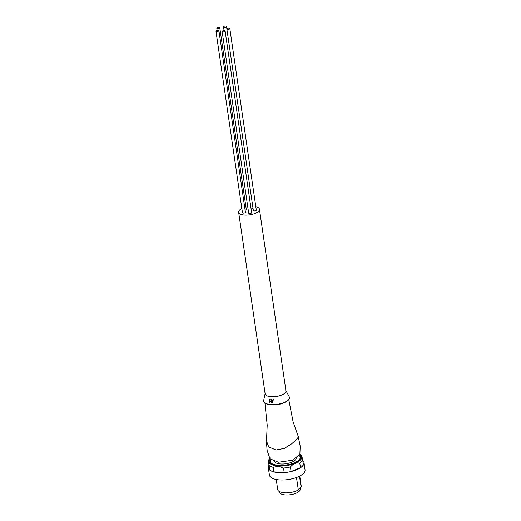 <?xml version="1.0" encoding="UTF-8"?>
<svg xmlns="http://www.w3.org/2000/svg" width="521" height="521" viewBox="0 0 521 521"><rect width="100%" height="100%" fill="white"/><g stroke="black" fill="none" stroke-linecap="round" stroke-linejoin="round"><path stroke-width="0.78" d="M225.652 26.05A1.498 0.599 -8.3 0 0 223.535 26.89A1.498 0.599 -8.3 0 0 224.388 27.3A1.498 0.599 -8.3 0 0 226.505 26.454A1.498 0.599 -8.3 0 0 225.652 26.05M251.076 208.921A1.498 0.599 -8.3 0 0 252.998 208.166M222.161 31.527L248.66 213.141A1.498 0.599 -8.3 0 0 249.513 213.545A1.498 0.599 -8.3 0 0 251.63 212.705L225.137 31.091A1.498 0.599 -8.3 0 0 224.277 30.68A1.498 0.599 -8.3 0 0 222.161 31.527A1.498 0.599 -8.3 0 0 223.021 31.931A1.498 0.599 -8.3 0 0 225.137 31.091M215.955 31.104L242.454 212.718A1.498 0.599 -8.3 0 0 243.307 213.128A1.498 0.599 -8.3 0 0 245.424 212.288L218.924 30.667A1.498 0.599 -8.3 0 0 218.071 30.264A1.498 0.599 -8.3 0 0 215.955 31.104A1.498 0.599 -8.3 0 0 216.808 31.507A1.498 0.599 -8.3 0 0 218.924 30.667M245.117 210.184A1.498 0.599 -8.3 0 0 246.27 209.422L219.777 27.808A1.498 0.599 -8.3 0 0 218.924 27.398A1.498 0.599 -8.3 0 0 216.808 28.238A1.498 0.599 -8.3 0 0 217.661 28.648A1.498 0.599 -8.3 0 0 219.777 27.808M226.85 28.922L253.343 210.536A1.498 0.599 -8.3 0 0 254.196 210.946A1.498 0.599 -8.3 0 0 256.312 210.106L229.82 28.486A1.498 0.599 -8.3 0 0 228.966 28.082A1.498 0.599 -8.3 0 0 226.85 28.922A1.498 0.599 -8.3 0 0 227.703 29.326A1.498 0.599 -8.3 0 0 229.82 28.486M241.842 208.563A10.505 4.188 -8.3 0 0 238.644 212.249A10.505 4.188 -8.3 0 0 244.623 215.101A10.505 4.188 -8.3 0 0 259.438 209.221A10.505 4.188 -8.3 0 0 255.818 206.7M247.722 206.707A10.505 4.188 -8.3 0 0 245.932 207.084M238.644 212.249L265.143 393.869A10.505 4.188 -8.3 0 0 271.115 396.715A10.505 4.188 -8.3 0 0 284.967 392.99A10.505 4.188 -8.3 0 0 285.931 390.835L259.438 209.221M288.758 399.594L293.115 421.899L298.409 436.917L296.775 439.229L291.812 443.71L284.42 448.366L276.026 450.007L268.686 446.894L266.485 440.883L267.201 425.195L264.935 403.065M266.491 442.668L267.136 450.463L269.969 458.806L278.409 462.238L292.483 460.245L299.855 454.475L300.22 446.197L298.279 436.995M272.848 399.731L273.03 399.548A11.553 4.604 -8.3 0 0 273.447 399.542L272.144 402.85A12.927 5.151 171.7 0 1 271.741 402.844L270.627 399.666A11.976 4.774 -8.3 0 0 270.842 399.679A11.976 4.774 -8.3 0 0 271.031 399.692L271.337 400.662A12.296 4.897 -8.3 0 0 272.516 400.688L272.848 399.731A11.976 4.774 -8.3 0 0 273.264 399.718L272.144 402.85M270.627 399.666L270.803 399.49A11.553 4.604 -8.3 0 0 271.213 399.516L271.513 400.486A11.872 4.735 -8.3 0 0 272.581 400.512M270.34 401.32L269.481 402.674A12.934 5.158 171.7 0 1 269.279 402.648L269.285 399.516A11.976 4.774 -8.3 0 0 269.598 399.555L269.585 402.01L270.165 401.496L270.217 401.991L269.832 402.232M269.285 399.516L269.468 399.333A11.553 4.604 -8.3 0 0 269.78 399.379L269.761 401.834M272.405 401.027A12.4 4.943 171.7 0 1 271.448 401.007L271.949 402.486L272.405 401.027M271.623 400.831L272.125 402.316M274.574 461.658A11.104 4.428 -8.3 0 0 280.643 463.983A11.104 4.428 -8.3 0 0 296.26 458.493M272.027 463.71A15.011 5.985 171.7 0 1 270.777 459.867M299.386 455.693A15.011 5.985 171.7 0 1 299.288 459.73M299.757 454.885A15.61 6.219 171.7 0 1 299.536 459.47A15.61 6.219 171.7 0 1 278.67 465.312A15.61 6.219 171.7 0 1 271.715 463.527A15.61 6.219 171.7 0 1 270.191 459.196M268.263 461.02L269.898 470.053L268.263 461.02L268.856 459.691A16.874 6.727 -8.3 0 0 278.162 466.015A16.874 6.727 -8.3 0 0 300.402 460.03A16.874 6.727 -8.3 0 0 301.177 454.976A16.874 6.727 -8.3 0 0 299.933 453.954L301.802 455.686M269.898 470.053A17.909 7.138 -8.3 0 0 273.857 471.876L273.199 467.337A17.909 7.138 171.7 0 1 269.233 465.513M273.199 467.337L278.149 466.191L283.535 468.034L284.192 472.58A17.909 7.138 -8.3 0 0 291.096 471.492L290.431 466.953A17.909 7.138 171.7 0 1 283.535 468.034M273.857 471.876L284.192 472.58M291.096 471.492L300.461 467.702A17.909 7.138 -8.3 0 0 303.398 464.797L302.734 460.258A17.909 7.138 171.7 0 1 299.796 463.162L300.461 467.702M290.431 466.953C293.264 463.69 296.384 462.427 299.796 463.162M302.734 460.258L301.763 455.764M268.908 465.429A18.014 7.177 -8.3 0 0 268.341 467.78A18.014 7.177 -8.3 0 0 278.585 472.664A18.014 7.177 -8.3 0 0 303.984 462.576A18.014 7.177 -8.3 0 0 302.773 460.492M303.984 462.576L305.046 469.844A18.014 7.177 171.7 0 1 279.647 479.926A18.014 7.177 171.7 0 1 269.403 475.041L268.341 467.78M296.488 477.503L298.305 489.968A11.885 4.741 171.7 0 1 284.473 492.82A11.885 4.741 171.7 0 1 277.713 489.597L276.241 479.496M299.764 476.064L301.236 486.165A11.885 4.741 171.7 0 1 301.118 487.181L299.516 476.194M298.305 489.968L301.118 487.181M279.451 491.622L279.523 492.117A10.459 4.168 -8.3 0 0 285.475 494.95A10.459 4.168 -8.3 0 0 300.22 489.095L300.089 488.203M289.259 396.807C290.308 397.569 289.337 399.19 286.342 401.671C282.043 404.042 277.003 405.117 271.213 404.889C265.795 404.159 263.281 402.713 263.659 400.538A12.999 5.177 -8.3 0 0 271.063 404.576A12.999 5.177 -8.3 0 0 288.198 399.965A12.999 5.177 -8.3 0 0 289.259 396.807L285.619 390.06M271.291 404.856A12.608 5.028 -8.3 0 0 288.686 399.418M299.914 454.078A16.522 6.584 171.7 0 1 300.063 459.828A16.522 6.584 171.7 0 1 278.989 465.728A16.522 6.584 171.7 0 1 269.813 458.467M269.761 458.35A16.874 6.727 -8.3 0 0 268.856 459.691L270.178 457.894M223.535 26.89L224.089 30.674M216.808 28.238L217.114 30.335M265.222 393.036L263.659 400.538M226.505 26.454L226.856 28.824"/></g></svg>
